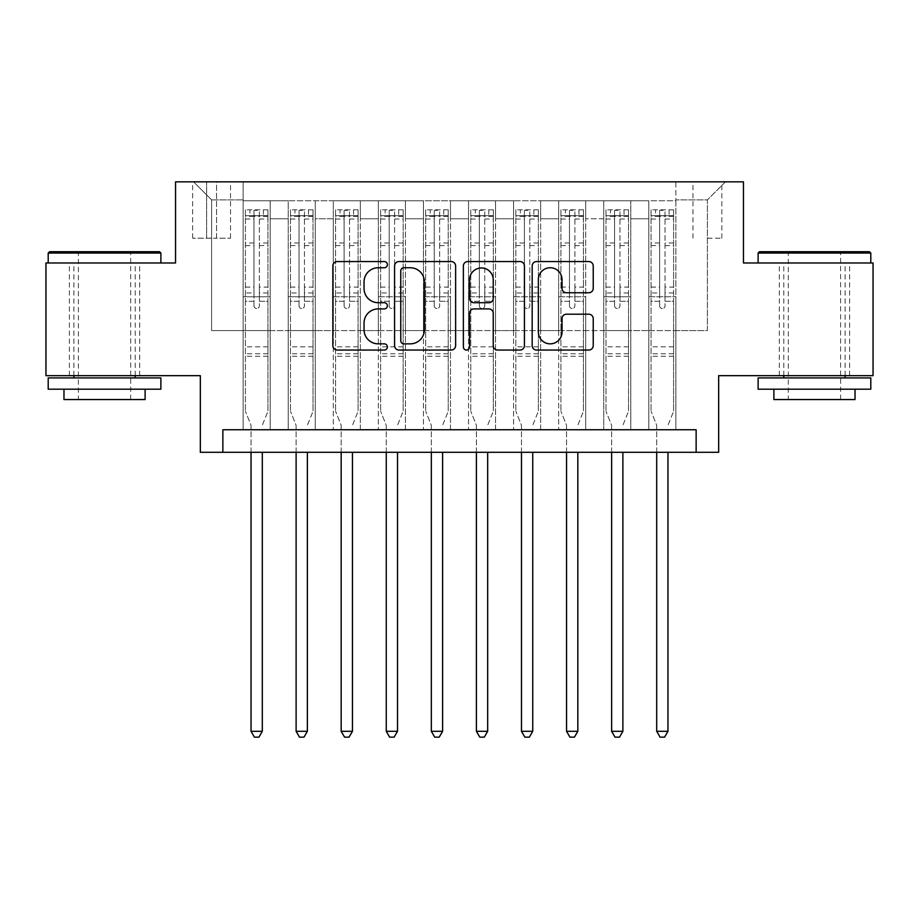 <?xml version="1.0" encoding="UTF-8"?>
<svg xmlns="http://www.w3.org/2000/svg" width="919" height="919" viewBox="0 0 919 919"><rect width="100%" height="100%" fill="white"/><g stroke="black" fill="none" stroke-linecap="round" stroke-linejoin="round"><path stroke-width="0.69" stroke-dasharray="4.59 3.45" d="M387.381 264.649A3.102 3.102 0 0 0 384.291 261.559L337.284 261.559A4.423 4.423 0 0 0 332.85 265.982L332.85 345.613A4.423 4.423 0 0 0 337.284 350.047L384.291 350.047A3.102 3.102 0 0 0 387.381 346.945A3.102 3.102 0 0 0 384.291 343.844L378.203 343.844A14.153 14.153 0 0 1 364.05 329.691L364.05 323.051A14.153 14.153 0 0 1 378.203 308.899L384.291 308.899A3.102 3.102 0 0 0 387.381 305.797A3.102 3.102 0 0 0 384.291 302.707L378.203 302.707A14.153 14.153 0 0 1 364.05 288.543L364.05 281.903A14.153 14.153 0 0 1 378.203 267.751L384.291 267.751A3.102 3.102 0 0 0 387.381 264.649M814.452 262.983L870.798 262.983L814.452 262.983M814.452 375.664L849.615 375.664L814.452 375.664M104.548 262.983L48.202 262.983L104.548 262.983M104.548 375.664L69.384 375.664L104.548 375.664M707.4 181.847L721.829 181.847L707.4 181.847M707.4 238.193L721.829 238.193L707.4 238.193M873.05 262.983L873.05 375.664L718.669 375.664L718.669 452.286L200.331 452.286L200.331 375.664L45.95 375.664L45.95 262.983L175.54 262.983L175.54 181.847L743.46 181.847L743.46 262.983L873.05 262.983M675.856 429.747L675.856 200.779L243.144 200.779L243.144 429.747L270.186 429.747L243.144 429.747L270.186 429.747L243.144 429.747L243.144 200.779L270.186 200.779L270.186 429.747L270.186 200.779L270.186 330.587L288.221 330.587L270.186 330.587L270.186 200.779L243.144 200.779L675.856 200.779L675.856 429.747L648.814 429.747L648.814 200.779L603.737 200.779L603.737 429.747L603.737 200.779L630.779 200.779L630.779 429.747L630.779 200.779L630.779 330.587L630.779 200.779L648.814 200.779L648.814 429.747L675.856 429.747L648.814 429.747L675.856 429.747L675.856 199.871L675.856 330.587L707.4 330.587L707.4 199.871L675.856 199.871L707.4 199.871L707.4 330.587L675.856 330.587L675.856 296.78L675.856 429.747M603.737 429.747L630.779 429.747L603.737 429.747L630.779 429.747L603.737 429.747L603.737 296.78L603.737 330.587L585.702 330.587L585.702 218.802L585.702 330.587L603.737 330.587L603.737 218.802L603.737 330.587L648.814 330.587L630.779 330.587L630.779 296.78L630.779 330.587L603.737 330.587L603.737 296.78L630.779 296.78L630.779 429.747L630.779 296.78L603.737 296.78L603.737 429.747M585.702 429.747L585.702 200.779L558.66 200.779L558.66 429.747L558.66 200.779L585.702 200.779L585.702 429.747L558.66 429.747L585.702 429.747L558.66 429.747L585.702 429.747L585.702 296.78L585.702 429.747M540.636 429.747L540.636 200.779L513.583 200.779L513.583 429.747L513.583 200.779L540.636 200.779L540.636 429.747L513.583 429.747L540.636 429.747L513.583 429.747L540.636 429.747L540.636 218.802L540.636 330.587L558.66 330.587L540.636 330.587L540.636 296.78L540.636 429.747M495.559 429.747L495.559 200.779L468.518 200.779L468.518 429.747L468.518 200.779L495.559 200.779L495.559 429.747L468.518 429.747L495.559 429.747L468.518 429.747L495.559 429.747L495.559 218.802L495.559 330.587L513.583 330.587L495.559 330.587L495.559 296.78L495.559 429.747M450.482 429.747L450.482 200.779L423.441 200.779L423.441 429.747L423.441 200.779L450.482 200.779L450.482 429.747L423.441 429.747L450.482 429.747L423.441 429.747L450.482 429.747L450.482 218.802L450.482 330.587L468.518 330.587L450.482 330.587L450.482 296.78L450.482 429.747M405.417 429.747L405.417 200.779L378.364 200.779L378.364 429.747L378.364 200.779L405.417 200.779L405.417 429.747L378.364 429.747L405.417 429.747L378.364 429.747L405.417 429.747L405.417 218.802L405.417 330.587L423.441 330.587L405.417 330.587L405.417 296.78L405.417 429.747M360.34 429.747L360.34 200.779L333.298 200.779L333.298 429.747L333.298 200.779L360.34 200.779L360.34 429.747L333.298 429.747L360.34 429.747L333.298 429.747L360.34 429.747L360.34 218.802L360.34 330.587L378.364 330.587L360.34 330.587L360.34 296.78L360.34 429.747M315.263 429.747L315.263 200.779L288.221 200.779L288.221 429.747L288.221 200.779L315.263 200.779L315.263 429.747L288.221 429.747L315.263 429.747L288.221 429.747L315.263 429.747L315.263 296.78L315.263 429.747M648.814 218.802L648.814 330.587L648.814 200.779L648.814 218.802L630.779 218.802L648.814 218.802M558.66 218.802L558.66 330.587L558.66 200.779L540.636 200.779L540.636 218.802L540.636 200.779L558.66 200.779L558.66 218.802L540.636 218.802L558.66 218.802M513.583 218.802L513.583 330.587L513.583 200.779L495.559 200.779L495.559 218.802L495.559 200.779L513.583 200.779L513.583 218.802L495.559 218.802L513.583 218.802M468.518 218.802L468.518 330.587L468.518 200.779L450.482 200.779L450.482 218.802L450.482 200.779L468.518 200.779L468.518 218.802L450.482 218.802L468.518 218.802M423.441 218.802L423.441 330.587L423.441 200.779L405.417 200.779L405.417 218.802L405.417 200.779L423.441 200.779L423.441 218.802L405.417 218.802L423.441 218.802M378.364 218.802L378.364 330.587L378.364 200.779L360.34 200.779L360.34 218.802L360.34 200.779L378.364 200.779L378.364 218.802L360.34 218.802L378.364 218.802M315.263 218.802L315.263 330.587L315.263 200.779L315.263 218.802L333.298 218.802L333.298 330.587L315.263 330.587L333.298 330.587L333.298 200.779L315.263 200.779L333.298 200.779L333.298 218.802L315.263 218.802M222.869 452.286L222.869 429.747L222.869 452.286L222.869 429.747L696.131 429.747L222.869 429.747L696.131 429.747L696.131 452.286M206.637 181.847L192.668 181.847L206.637 181.847L206.637 238.193L192.668 238.193L216.551 238.193L206.637 238.193L206.637 181.847M216.551 181.847L230.531 181.847L216.551 181.847L216.551 238.193L230.531 238.193L216.551 238.193L216.551 181.847M675.856 181.847L243.144 181.847L725.436 181.847L675.856 181.847L675.856 200.779L675.856 181.847M243.144 181.847L193.564 181.847L243.144 181.847L243.144 330.587L211.6 330.587L211.6 199.871L243.144 199.871L211.6 199.871L193.564 181.847L211.6 199.871L211.6 330.587L243.144 330.587L243.144 181.847M288.221 218.802L288.221 330.587L288.221 200.779L270.186 200.779L288.221 200.779L288.221 218.802L270.186 218.802L288.221 218.802M603.737 200.779L585.702 200.779L585.702 218.802L585.702 200.779L603.737 200.779L603.737 218.802L603.737 200.779M558.66 330.587L585.702 330.587L558.66 330.587L558.66 296.78L558.66 330.587M513.583 330.587L540.636 330.587L513.583 330.587L513.583 296.78L513.583 330.587M468.518 330.587L495.559 330.587L468.518 330.587L468.518 296.78L468.518 330.587M423.441 330.587L450.482 330.587L423.441 330.587L423.441 296.78L423.441 330.587M378.364 330.587L405.417 330.587L378.364 330.587L378.364 296.78L378.364 330.587M333.298 330.587L360.34 330.587L333.298 330.587L333.298 296.78L333.298 330.587M288.221 330.587L315.263 330.587L315.263 296.78L315.263 330.587L288.221 330.587L288.221 296.78L315.263 296.78L288.221 296.78L288.221 429.747L288.221 330.587M243.144 330.587L270.186 330.587L270.186 296.78L270.186 429.747L270.186 296.78L270.186 330.587L243.144 330.587L243.144 296.78L270.186 296.78L243.144 296.78L243.144 429.747L243.144 330.587M648.814 330.587L675.856 330.587L648.814 330.587L648.814 296.78L648.814 330.587M243.144 296.78L270.186 296.78L243.144 296.78M288.221 296.78L315.263 296.78L288.221 296.78M333.298 296.78L360.34 296.78L333.298 296.78L333.298 429.747L333.298 296.78L360.34 296.78L333.298 296.78M378.364 296.78L405.417 296.78L378.364 296.78L378.364 429.747L378.364 296.78L405.417 296.78L378.364 296.78M423.441 296.78L450.482 296.78L423.441 296.78L423.441 429.747L423.441 296.78L450.482 296.78L423.441 296.78M468.518 296.78L495.559 296.78L468.518 296.78L468.518 429.747L468.518 296.78L495.559 296.78L468.518 296.78M513.583 296.78L540.636 296.78L513.583 296.78L513.583 429.747L513.583 296.78L540.636 296.78L513.583 296.78M558.66 296.78L585.702 296.78L558.66 296.78L558.66 429.747L558.66 296.78L585.702 296.78L558.66 296.78M603.737 296.78L630.779 296.78L603.737 296.78M648.814 296.78L675.856 296.78L648.814 296.78L648.814 429.747L648.814 296.78L675.856 296.78L648.814 296.78M725.436 181.847L707.4 199.871L725.436 181.847M455.629 345.613L455.629 265.982A4.423 4.423 0 0 0 451.206 261.559L398.995 261.559A4.423 4.423 0 0 0 394.573 265.982L394.573 345.613A4.423 4.423 0 0 0 398.995 350.047L451.206 350.047A4.423 4.423 0 0 0 455.629 345.613M403.866 267.751A3.102 3.102 0 0 0 400.764 270.852L400.764 340.754A3.102 3.102 0 0 0 403.866 343.844L410.276 343.844A14.153 14.153 0 0 0 424.44 329.691L424.44 281.903A14.153 14.153 0 0 0 410.276 267.751L403.866 267.751M467.794 261.559L520.005 261.559A4.423 4.423 0 0 1 524.427 265.982L524.427 345.613A4.423 4.423 0 0 1 520.005 350.047L497.661 350.047A4.423 4.423 0 0 1 493.239 345.613L493.239 313.322A4.423 4.423 0 0 0 488.816 308.899L473.986 308.899A4.423 4.423 0 0 0 469.563 313.322L469.563 346.945A3.102 3.102 0 0 1 466.473 350.047A3.102 3.102 0 0 1 463.371 346.945L463.371 265.982A4.423 4.423 0 0 1 467.794 261.559M493.239 279.801A11.832 11.832 0 0 0 481.395 267.969A11.832 11.832 0 0 0 469.563 279.801L469.563 298.273A4.423 4.423 0 0 0 473.986 302.707L488.816 302.707A4.423 4.423 0 0 0 493.239 298.273L493.239 279.801M566.46 292.747L588.803 292.747A4.423 4.423 0 0 0 593.226 288.325L593.226 265.982A4.423 4.423 0 0 0 588.803 261.559L536.593 261.559A4.423 4.423 0 0 0 532.17 265.982L532.17 345.613A4.423 4.423 0 0 0 536.593 350.047L588.803 350.047A4.423 4.423 0 0 0 593.226 345.613L593.226 318.629A4.423 4.423 0 0 0 588.803 314.206L566.46 314.206A4.423 4.423 0 0 0 562.037 318.629L562.037 332.012A11.832 11.832 0 0 1 550.194 343.844A11.832 11.832 0 0 1 538.362 332.012L538.362 279.583A11.832 11.832 0 0 1 550.194 267.751A11.832 11.832 0 0 1 562.037 279.583L562.037 288.325A4.423 4.423 0 0 0 566.46 292.747M253.966 305.797A2.7 2.7 89.1 0 0 256.665 308.508A2.7 2.7 -90.9 0 1 253.966 305.797L253.966 301.283L253.966 305.797M263.431 209.796L263.431 215.655L267.934 215.655L267.934 209.796L245.396 209.796L245.396 411.275L245.396 301.283L253.966 301.283L253.966 292.943L245.396 292.943M245.396 209.796L245.396 301.283L253.966 301.283L253.966 216.838C255.758 215.264 257.561 215.264 259.376 216.838L259.376 287.084L267.934 287.084L267.934 411.275L267.934 301.283L259.376 301.283L259.376 305.797A2.7 2.7 -90.9 0 1 256.665 308.508A2.7 2.7 89.1 0 0 259.376 305.797L259.376 287.084M267.934 215.655L267.934 287.084M267.934 209.796L267.934 301.283L259.376 301.283L259.376 210.348L253.966 210.348L253.966 292.943M263.431 215.655L249.911 215.655L249.911 209.796M245.396 215.655L249.911 215.655M262.627 424.463L267.934 411.275L262.627 424.463A4.503 4.503 -90.9 0 0 262.306 426.14A4.503 4.503 -90.9 0 1 262.627 424.463M251.036 452.286L251.036 426.14A4.503 4.503 -90.9 0 0 250.703 424.463L245.396 411.275L250.703 424.463A4.503 4.503 -90.9 0 1 251.036 426.14L251.036 731.294L262.306 731.294L262.306 452.286M267.82 209.796L245.511 209.796L267.82 209.796M245.511 215.655L267.82 215.655L245.511 215.655M267.934 356.285L245.396 356.285M251.036 731.294L254.414 737.153L258.928 737.153L262.306 731.294M259.376 216.838L259.376 210.348M253.966 216.838L253.966 210.348L253.966 216.838M159.538 251.714L49.557 251.714M48.202 253.058L160.882 253.058M48.202 389.185L160.882 389.185M48.202 377.916L160.882 377.916M63.974 399.547L145.11 399.547M104.548 253.058L78.402 253.058L104.548 253.058M869.443 251.714L759.462 251.714M758.118 253.058L870.798 253.058M758.118 389.185L870.798 389.185M758.118 377.916L870.798 377.916M773.89 399.547L855.026 399.547M814.452 253.058L788.307 253.058L814.452 253.058M299.043 305.797A2.7 2.7 89.1 0 0 301.742 308.508A2.7 2.7 -90.9 0 1 299.043 305.797L299.043 301.283L299.043 305.797M308.508 209.796L308.508 215.655L313.011 215.655L313.011 209.796L290.473 209.796L290.473 411.275L290.473 301.283L299.043 301.283L299.043 292.943L290.473 292.943M290.473 209.796L290.473 301.283L299.043 301.283L299.043 216.838C300.835 215.264 302.638 215.264 304.442 216.838L304.442 287.084L313.011 287.084L313.011 411.275L313.011 301.283L304.442 301.283L304.442 305.797A2.7 2.7 -90.9 0 1 301.742 308.508A2.7 2.7 89.1 0 0 304.442 305.797L304.442 287.084M313.011 215.655L313.011 287.084M313.011 209.796L313.011 301.283L304.442 301.283L304.442 210.348L299.043 210.348L299.043 292.943M308.508 215.655L294.976 215.655L294.976 209.796M290.473 215.655L294.976 215.655M307.704 424.463L313.011 411.275L307.704 424.463A4.503 4.503 -90.9 0 0 307.371 426.14A4.503 4.503 -90.9 0 1 307.704 424.463M296.113 452.286L296.113 426.14A4.503 4.503 -90.9 0 0 295.78 424.463L290.473 411.275L295.78 424.463A4.503 4.503 -90.9 0 1 296.113 426.14L296.113 731.294L307.371 731.294L307.371 452.286M312.897 209.796L290.588 209.796L312.897 209.796M290.588 215.655L312.897 215.655L290.588 215.655M313.011 356.285L290.473 356.285M296.113 731.294L299.491 737.153L303.994 737.153L307.371 731.294M304.442 216.838L304.442 210.348M299.043 216.838L299.043 210.348L299.043 216.838M344.108 305.797A2.7 2.7 89.1 0 0 346.819 308.508A2.7 2.7 -90.9 0 1 344.108 305.797L344.108 301.283L344.108 305.797M353.574 209.796L353.574 215.655L358.088 215.655L358.088 209.796L335.55 209.796L335.55 411.275L335.55 301.283L344.108 301.283L344.108 292.943L335.55 292.943M335.55 209.796L335.55 301.283L344.108 301.283L344.108 216.838C345.912 215.264 347.715 215.264 349.519 216.838L349.519 287.084L358.088 287.084L358.088 411.275L358.088 301.283L349.519 301.283L349.519 305.797A2.7 2.7 -90.9 0 1 346.819 308.508A2.7 2.7 89.1 0 0 349.519 305.797L349.519 287.084M358.088 215.655L358.088 287.084M358.088 209.796L358.088 301.283L349.519 301.283L349.519 210.348L344.108 210.348L344.108 292.943M353.574 215.655L340.053 215.655L340.053 209.796M335.55 215.655L340.053 215.655M352.781 424.463L358.088 411.275L352.781 424.463A4.503 4.503 -90.9 0 0 352.448 426.14A4.503 4.503 -90.9 0 1 352.781 424.463M341.179 452.286L341.179 426.14A4.503 4.503 -90.9 0 0 340.857 424.463L335.55 411.275L340.857 424.463A4.503 4.503 -90.9 0 1 341.179 426.14L341.179 731.294L352.448 731.294L352.448 452.286M357.973 209.796L335.665 209.796L357.973 209.796M335.665 215.655L357.973 215.655L335.665 215.655M358.088 356.285L335.55 356.285M341.179 731.294L344.568 737.153L349.071 737.153L352.448 731.294M349.519 216.838L349.519 210.348M344.108 216.838L344.108 210.348L344.108 216.838M389.185 305.797A2.7 2.7 89.1 0 0 391.885 308.508A2.7 2.7 -90.9 0 1 389.185 305.797L389.185 301.283L389.185 305.797M398.651 209.796L398.651 215.655L403.154 215.655L403.154 209.796L380.627 209.796L380.627 411.275L380.627 301.283L389.185 301.283L389.185 292.943L380.627 292.943M380.627 209.796L380.627 301.283L389.185 301.283L389.185 216.838C390.989 215.264 392.792 215.264 394.596 216.838L394.596 287.084L403.154 287.084L403.154 411.275L403.154 301.283L394.596 301.283L394.596 305.797A2.7 2.7 -90.9 0 1 391.885 308.508A2.7 2.7 89.1 0 0 394.596 305.797L394.596 287.084M403.154 215.655L403.154 287.084M403.154 209.796L403.154 301.283L394.596 301.283L394.596 210.348L389.185 210.348L389.185 292.943M398.651 215.655L385.13 215.655L385.13 209.796M380.627 215.655L385.13 215.655M397.847 424.463L403.154 411.275L397.847 424.463A4.503 4.503 -90.9 0 0 397.525 426.14A4.503 4.503 -90.9 0 1 397.847 424.463M386.256 452.286L386.256 426.14A4.503 4.503 -90.9 0 0 385.934 424.463L380.627 411.275L385.934 424.463A4.503 4.503 -90.9 0 1 386.256 426.14L386.256 731.294L397.525 731.294L397.525 452.286M403.05 209.796L380.73 209.796L403.05 209.796M380.73 215.655L403.05 215.655L380.73 215.655M403.154 356.285L380.627 356.285M386.256 731.294L389.633 737.153L394.148 737.153L397.525 731.294M394.596 216.838L394.596 210.348M389.185 216.838L389.185 210.348L389.185 216.838M434.262 305.797A2.7 2.7 89.1 0 0 436.962 308.508A2.7 2.7 -90.9 0 1 434.262 305.797L434.262 301.283L434.262 305.797M443.728 209.796L443.728 215.655L448.231 215.655L448.231 209.796L425.692 209.796L425.692 411.275L425.692 301.283L434.262 301.283L434.262 292.943L425.692 292.943M425.692 209.796L425.692 301.283L434.262 301.283L434.262 216.838C436.054 215.264 437.858 215.264 439.673 216.838L439.673 287.084L448.231 287.084L448.231 411.275L448.231 301.283L439.673 301.283L439.673 305.797A2.7 2.7 -90.9 0 1 436.962 308.508A2.7 2.7 89.1 0 0 439.673 305.797L439.673 287.084M448.231 215.655L448.231 287.084M448.231 209.796L448.231 301.283L439.673 301.283L439.673 210.348L434.262 210.348L434.262 292.943M443.728 215.655L430.207 215.655L430.207 209.796M425.692 215.655L430.207 215.655M442.924 424.463L448.231 411.275L442.924 424.463A4.503 4.503 -90.9 0 0 442.602 426.14A4.503 4.503 -90.9 0 1 442.924 424.463M431.333 452.286L431.333 426.14A4.503 4.503 -90.9 0 0 431 424.463L425.692 411.275L431 424.463A4.503 4.503 -90.9 0 1 431.333 426.14L431.333 731.294L442.602 731.294L442.602 452.286M448.116 209.796L425.807 209.796L448.116 209.796M425.807 215.655L448.116 215.655L425.807 215.655M448.231 356.285L425.692 356.285M431.333 731.294L434.71 737.153L439.213 737.153L442.602 731.294M439.673 216.838L439.673 210.348M434.262 216.838L434.262 210.348L434.262 216.838M479.327 305.797A2.7 2.7 89.1 0 0 482.038 308.508A2.7 2.7 -90.9 0 1 479.327 305.797L479.327 301.283L479.327 305.797M488.793 209.796L488.793 215.655L493.308 215.655L493.308 209.796L470.769 209.796L470.769 411.275L470.769 301.283L479.327 301.283L479.327 292.943L470.769 292.943M470.769 209.796L470.769 301.283L479.327 301.283L479.327 216.838C481.131 215.264 482.934 215.264 484.738 216.838L484.738 287.084L493.308 287.084L493.308 411.275L493.308 301.283L484.738 301.283L484.738 305.797A2.7 2.7 -90.9 0 1 482.038 308.508A2.7 2.7 89.1 0 0 484.738 305.797L484.738 287.084M493.308 215.655L493.308 287.084M493.308 209.796L493.308 301.283L484.738 301.283L484.738 210.348L479.327 210.348L479.327 292.943M488.793 215.655L475.272 215.655L475.272 209.796M470.769 215.655L475.272 215.655M488 424.463L493.308 411.275L488 424.463A4.503 4.503 -90.9 0 0 487.667 426.14A4.503 4.503 -90.9 0 1 488 424.463M476.398 452.286L476.398 426.14A4.503 4.503 -90.9 0 0 476.076 424.463L470.769 411.275L476.076 424.463A4.503 4.503 -90.9 0 1 476.398 426.14L476.398 731.294L487.667 731.294L487.667 452.286M493.193 209.796L470.884 209.796L493.193 209.796M470.884 215.655L493.193 215.655L470.884 215.655M493.308 356.285L470.769 356.285M476.398 731.294L479.787 737.153L484.29 737.153L487.667 731.294M484.738 216.838L484.738 210.348M479.327 216.838L479.327 210.348L479.327 216.838M524.404 305.797A2.7 2.7 89.1 0 0 527.115 308.508A2.7 2.7 -90.9 0 1 524.404 305.797L524.404 301.283L524.404 305.797M533.87 209.796L533.87 215.655L538.373 215.655L538.373 209.796L515.846 209.796L515.846 411.275L515.846 301.283L524.404 301.283L524.404 292.943L515.846 292.943M515.846 209.796L515.846 301.283L524.404 301.283L524.404 216.838C526.208 215.264 528.011 215.264 529.815 216.838L529.815 287.084L538.373 287.084L538.373 411.275L538.373 301.283L529.815 301.283L529.815 305.797A2.7 2.7 -90.9 0 1 527.115 308.508A2.7 2.7 89.1 0 0 529.815 305.797L529.815 287.084M538.373 215.655L538.373 287.084M538.373 209.796L538.373 301.283L529.815 301.283L529.815 210.348L524.404 210.348L524.404 292.943M533.87 215.655L520.349 215.655L520.349 209.796M515.846 215.655L520.349 215.655M533.066 424.463L538.373 411.275L533.066 424.463A4.503 4.503 -90.9 0 0 532.744 426.14A4.503 4.503 -90.9 0 1 533.066 424.463M521.475 452.286L521.475 426.14A4.503 4.503 -90.9 0 0 521.153 424.463L515.846 411.275L521.153 424.463A4.503 4.503 -90.9 0 1 521.475 426.14L521.475 731.294L532.744 731.294L532.744 452.286M538.27 209.796L515.95 209.796L538.27 209.796M515.95 215.655L538.27 215.655L515.95 215.655M538.373 356.285L515.846 356.285M521.475 731.294L524.852 737.153L529.367 737.153L532.744 731.294M529.815 216.838L529.815 210.348M524.404 216.838L524.404 210.348L524.404 216.838M569.481 305.797A2.7 2.7 89.1 0 0 572.181 308.508A2.7 2.7 -90.9 0 1 569.481 305.797L569.481 301.283L569.481 305.797M578.947 209.796L578.947 215.655L583.45 215.655L583.45 209.796L560.912 209.796L560.912 411.275L560.912 301.283L569.481 301.283L569.481 292.943L560.912 292.943M560.912 209.796L560.912 301.283L569.481 301.283L569.481 216.838C571.273 215.264 573.077 215.264 574.892 216.838L574.892 287.084L583.45 287.084L583.45 411.275L583.45 301.283L574.892 301.283L574.892 305.797A2.7 2.7 -90.9 0 1 572.181 308.508A2.7 2.7 89.1 0 0 574.892 305.797L574.892 287.084M583.45 215.655L583.45 287.084M583.45 209.796L583.45 301.283L574.892 301.283L574.892 210.348L569.481 210.348L569.481 292.943M578.947 215.655L565.426 215.655L565.426 209.796M560.912 215.655L565.426 215.655M578.143 424.463L583.45 411.275L578.143 424.463A4.503 4.503 -90.9 0 0 577.821 426.14A4.503 4.503 -90.9 0 1 578.143 424.463M566.552 452.286L566.552 426.14A4.503 4.503 -90.9 0 0 566.219 424.463L560.912 411.275L566.219 424.463A4.503 4.503 -90.9 0 1 566.552 426.14L566.552 731.294L577.821 731.294L577.821 452.286M583.335 209.796L561.027 209.796L583.335 209.796M561.027 215.655L583.335 215.655L561.027 215.655M583.45 356.285L560.912 356.285M566.552 731.294L569.929 737.153L574.432 737.153L577.821 731.294M574.892 216.838L574.892 210.348M569.481 216.838L569.481 210.348L569.481 216.838M614.558 305.797A2.7 2.7 89.1 0 0 617.258 308.508A2.7 2.7 -90.9 0 1 614.558 305.797L614.558 301.283L614.558 305.797M624.024 209.796L624.024 215.655L628.527 215.655L628.527 209.796L605.989 209.796L605.989 411.275L605.989 301.283L614.558 301.283L614.558 292.943L605.989 292.943M605.989 209.796L605.989 301.283L614.558 301.283L614.558 216.838C616.35 215.264 618.154 215.264 619.957 216.838L619.957 287.084L628.527 287.084L628.527 411.275L628.527 301.283L619.957 301.283L619.957 305.797A2.7 2.7 -90.9 0 1 617.258 308.508A2.7 2.7 89.1 0 0 619.957 305.797L619.957 287.084M628.527 215.655L628.527 287.084M628.527 209.796L628.527 301.283L619.957 301.283L619.957 210.348L614.558 210.348L614.558 292.943M624.024 215.655L610.492 215.655L610.492 209.796M605.989 215.655L610.492 215.655M623.22 424.463L628.527 411.275L623.22 424.463A4.503 4.503 -90.9 0 0 622.887 426.14A4.503 4.503 -90.9 0 1 623.22 424.463M611.629 452.286L611.629 426.14A4.503 4.503 -90.9 0 0 611.296 424.463L605.989 411.275L611.296 424.463A4.503 4.503 -90.9 0 1 611.629 426.14L611.629 731.294L622.887 731.294L622.887 452.286M628.412 209.796L606.103 209.796L628.412 209.796M606.103 215.655L628.412 215.655L606.103 215.655M628.527 356.285L605.989 356.285M611.629 731.294L615.006 737.153L619.509 737.153L622.887 731.294M619.957 216.838L619.957 210.348M614.558 216.838L614.558 210.348L614.558 216.838M659.624 305.797A2.7 2.7 89.1 0 0 662.335 308.508A2.7 2.7 -90.9 0 1 659.624 305.797L659.624 301.283L659.624 305.797M669.089 209.796L669.089 215.655L673.604 215.655L673.604 209.796L651.066 209.796L651.066 411.275L651.066 301.283L659.624 301.283L659.624 292.943L651.066 292.943M651.066 209.796L651.066 301.283L659.624 301.283L659.624 216.838C661.427 215.264 663.231 215.264 665.034 216.838L665.034 287.084L673.604 287.084L673.604 411.275L673.604 301.283L665.034 301.283L665.034 305.797A2.7 2.7 -90.9 0 1 662.335 308.508A2.7 2.7 89.1 0 0 665.034 305.797L665.034 287.084M673.604 215.655L673.604 287.084M673.604 209.796L673.604 301.283L665.034 301.283L665.034 210.348L659.624 210.348L659.624 292.943M669.089 215.655L655.569 215.655L655.569 209.796M651.066 215.655L655.569 215.655M668.297 424.463L673.604 411.275L668.297 424.463A4.503 4.503 -90.9 0 0 667.964 426.14A4.503 4.503 -90.9 0 1 668.297 424.463M656.694 452.286L656.694 426.14A4.503 4.503 -90.9 0 0 656.373 424.463L651.066 411.275L656.373 424.463A4.503 4.503 -90.9 0 1 656.694 426.14L656.694 731.294L667.964 731.294L667.964 452.286M673.489 209.796L651.18 209.796L673.489 209.796M651.18 215.655L673.489 215.655L651.18 215.655M673.604 356.285L651.066 356.285M656.694 731.294L660.072 737.153L664.586 737.153L667.964 731.294M665.034 216.838L665.034 210.348M659.624 216.838L659.624 210.348L659.624 216.838M603.737 218.802L585.702 218.802L603.737 218.802M267.934 346.819L245.396 346.819M267.934 292.943L259.376 292.943M245.396 287.084L253.966 287.084M253.966 242.984L245.396 242.984M267.934 242.984L259.376 242.984M245.396 245.614L253.966 245.614M259.376 245.614L267.934 245.614M253.966 216.367L245.396 216.367M245.396 219.009L253.966 219.009M267.934 216.367L259.376 216.367M259.376 219.009L267.934 219.009M267.934 353.746L245.396 353.746M313.011 346.819L290.473 346.819M313.011 292.943L304.442 292.943M290.473 287.084L299.043 287.084M299.043 242.984L290.473 242.984M313.011 242.984L304.442 242.984M290.473 245.614L299.043 245.614M304.442 245.614L313.011 245.614M299.043 216.367L290.473 216.367M290.473 219.009L299.043 219.009M313.011 216.367L304.442 216.367M304.442 219.009L313.011 219.009M313.011 353.746L290.473 353.746M358.088 346.819L335.55 346.819M358.088 292.943L349.519 292.943M335.55 287.084L344.108 287.084M344.108 242.984L335.55 242.984M358.088 242.984L349.519 242.984M335.55 245.614L344.108 245.614M349.519 245.614L358.088 245.614M344.108 216.367L335.55 216.367M335.55 219.009L344.108 219.009M358.088 216.367L349.519 216.367M349.519 219.009L358.088 219.009M358.088 353.746L335.55 353.746M403.154 346.819L380.627 346.819M403.154 292.943L394.596 292.943M380.627 287.084L389.185 287.084M389.185 242.984L380.627 242.984M403.154 242.984L394.596 242.984M380.627 245.614L389.185 245.614M394.596 245.614L403.154 245.614M389.185 216.367L380.627 216.367M380.627 219.009L389.185 219.009M403.154 216.367L394.596 216.367M394.596 219.009L403.154 219.009M403.154 353.746L380.627 353.746M448.231 346.819L425.692 346.819M448.231 292.943L439.673 292.943M425.692 287.084L434.262 287.084M434.262 242.984L425.692 242.984M448.231 242.984L439.673 242.984M425.692 245.614L434.262 245.614M439.673 245.614L448.231 245.614M434.262 216.367L425.692 216.367M425.692 219.009L434.262 219.009M448.231 216.367L439.673 216.367M439.673 219.009L448.231 219.009M448.231 353.746L425.692 353.746M493.308 346.819L470.769 346.819M493.308 292.943L484.738 292.943M470.769 287.084L479.327 287.084M479.327 242.984L470.769 242.984M493.308 242.984L484.738 242.984M470.769 245.614L479.327 245.614M484.738 245.614L493.308 245.614M479.327 216.367L470.769 216.367M470.769 219.009L479.327 219.009M493.308 216.367L484.738 216.367M484.738 219.009L493.308 219.009M493.308 353.746L470.769 353.746M538.373 346.819L515.846 346.819M538.373 292.943L529.815 292.943M515.846 287.084L524.404 287.084M524.404 242.984L515.846 242.984M538.373 242.984L529.815 242.984M515.846 245.614L524.404 245.614M529.815 245.614L538.373 245.614M524.404 216.367L515.846 216.367M515.846 219.009L524.404 219.009M538.373 216.367L529.815 216.367M529.815 219.009L538.373 219.009M538.373 353.746L515.846 353.746M583.45 346.819L560.912 346.819M583.45 292.943L574.892 292.943M560.912 287.084L569.481 287.084M569.481 242.984L560.912 242.984M583.45 242.984L574.892 242.984M560.912 245.614L569.481 245.614M574.892 245.614L583.45 245.614M569.481 216.367L560.912 216.367M560.912 219.009L569.481 219.009M583.45 216.367L574.892 216.367M574.892 219.009L583.45 219.009M583.45 353.746L560.912 353.746M628.527 346.819L605.989 346.819M628.527 292.943L619.957 292.943M605.989 287.084L614.558 287.084M614.558 242.984L605.989 242.984M628.527 242.984L619.957 242.984M605.989 245.614L614.558 245.614M619.957 245.614L628.527 245.614M614.558 216.367L605.989 216.367M605.989 219.009L614.558 219.009M628.527 216.367L619.957 216.367M619.957 219.009L628.527 219.009M628.527 353.746L605.989 353.746M673.604 346.819L651.066 346.819M673.604 292.943L665.034 292.943M651.066 287.084L659.624 287.084M659.624 242.984L651.066 242.984M673.604 242.984L665.034 242.984M651.066 245.614L659.624 245.614M665.034 245.614L673.604 245.614M659.624 216.367L651.066 216.367M651.066 219.009L659.624 219.009M673.604 216.367L665.034 216.367M665.034 219.009L673.604 219.009M673.604 353.746L651.066 353.746M779.301 375.664L779.301 262.983M69.384 375.664L69.384 262.983M692.983 238.193L692.983 181.847M192.668 238.193L192.668 181.847M230.531 238.193L230.531 181.847M721.829 238.193L721.829 181.847M139.699 375.664L139.699 262.983M849.615 375.664L849.615 262.983M130.693 399.547L130.693 253.058L132.037 251.714M73.899 375.664L73.899 262.983M135.196 375.664L135.196 262.983M77.047 251.714L78.402 253.058L78.402 399.547M840.598 399.547L840.598 253.058L841.953 251.714M783.804 375.664L783.804 262.983M845.101 375.664L845.101 262.983M786.963 251.714L788.307 253.058L788.307 399.547"/><path stroke-width="1.38" d="M387.381 264.649A3.102 3.102 0 0 0 384.291 261.559L337.284 261.559A4.423 4.423 0 0 0 332.85 265.982L332.85 345.613A4.423 4.423 0 0 0 337.284 350.047L384.291 350.047A3.102 3.102 0 0 0 387.381 346.945A3.102 3.102 0 0 0 384.291 343.844L378.203 343.844A14.153 14.153 0 0 1 364.05 329.691L364.05 323.051A14.153 14.153 0 0 1 378.203 308.899L384.291 308.899A3.102 3.102 0 0 0 387.381 305.797A3.102 3.102 0 0 0 384.291 302.707L378.203 302.707A14.153 14.153 0 0 1 364.05 288.543L364.05 281.903A14.153 14.153 0 0 1 378.203 267.751L384.291 267.751A3.102 3.102 0 0 0 387.381 264.649M588.803 292.747A4.423 4.423 0 0 0 593.226 288.325L593.226 265.982A4.423 4.423 0 0 0 588.803 261.559L536.593 261.559A4.423 4.423 0 0 0 532.17 265.982L532.17 345.613A4.423 4.423 0 0 0 536.593 350.047L588.803 350.047A4.423 4.423 0 0 0 593.226 345.613L593.226 318.629A4.423 4.423 0 0 0 588.803 314.206L566.46 314.206A4.423 4.423 0 0 0 562.037 318.629L562.037 332.012A11.832 11.832 0 0 1 550.194 343.844A11.832 11.832 0 0 1 538.362 332.012L538.362 279.583A11.832 11.832 0 0 1 550.194 267.751A11.832 11.832 0 0 1 562.037 279.583L562.037 288.325A4.423 4.423 0 0 0 566.46 292.747L588.803 292.747M696.131 452.286L718.669 452.286L718.669 375.664L873.05 375.664L873.05 262.983L743.46 262.983L743.46 181.847L175.54 181.847L175.54 262.983L45.95 262.983L45.95 375.664L200.331 375.664L200.331 452.286L696.131 452.286L696.131 429.747L222.869 429.747L222.869 452.286M455.629 265.982A4.423 4.423 0 0 0 451.206 261.559L398.995 261.559A4.423 4.423 0 0 0 394.573 265.982L394.573 345.613A4.423 4.423 0 0 0 398.995 350.047L451.206 350.047A4.423 4.423 0 0 0 455.629 345.613L455.629 265.982M467.794 261.559L520.005 261.559A4.423 4.423 0 0 1 524.427 265.982L524.427 345.613A4.423 4.423 0 0 1 520.005 350.047L497.661 350.047A4.423 4.423 0 0 1 493.239 345.613L493.239 313.322A4.423 4.423 0 0 0 488.816 308.899L473.986 308.899A4.423 4.423 0 0 0 469.563 313.322L469.563 346.945A3.102 3.102 0 0 1 466.473 350.047A3.102 3.102 0 0 1 463.371 346.945L463.371 265.982A4.423 4.423 0 0 1 467.794 261.559M403.866 267.751A3.102 3.102 0 0 0 400.764 270.852L400.764 340.754A3.102 3.102 0 0 0 403.866 343.844L410.276 343.844A14.153 14.153 0 0 0 424.44 329.691L424.44 281.903A14.153 14.153 0 0 0 410.276 267.751L403.866 267.751M493.239 279.801A11.832 11.832 0 0 0 481.395 267.969A11.832 11.832 0 0 0 469.563 279.801L469.563 298.273A4.423 4.423 0 0 0 473.986 302.707L488.816 302.707A4.423 4.423 0 0 0 493.239 298.273L493.239 279.801M251.036 452.286L251.036 731.294L262.306 731.294L262.306 452.286M262.306 731.294L258.928 737.153L254.414 737.153L251.036 731.294M49.557 251.714L159.538 251.714L160.882 253.058L48.202 253.058L49.557 251.714M104.548 389.185L48.202 389.185L48.202 377.916L160.882 377.916L160.882 389.185L104.548 389.185M145.11 389.185L145.11 399.547L63.974 399.547L63.974 389.185M759.462 251.714L869.443 251.714L870.798 253.058L758.118 253.058L759.462 251.714M814.452 389.185L758.118 389.185L758.118 377.916L870.798 377.916L870.798 389.185L814.452 389.185M855.026 389.185L855.026 399.547L773.89 399.547L773.89 389.185M296.113 452.286L296.113 731.294L307.371 731.294L307.371 452.286M307.371 731.294L303.994 737.153L299.491 737.153L296.113 731.294M341.179 452.286L341.179 731.294L352.448 731.294L352.448 452.286M352.448 731.294L349.071 737.153L344.568 737.153L341.179 731.294M386.256 452.286L386.256 731.294L397.525 731.294L397.525 452.286M397.525 731.294L394.148 737.153L389.633 737.153L386.256 731.294M431.333 452.286L431.333 731.294L442.602 731.294L442.602 452.286M442.602 731.294L439.213 737.153L434.71 737.153L431.333 731.294M476.398 452.286L476.398 731.294L487.667 731.294L487.667 452.286M487.667 731.294L484.29 737.153L479.787 737.153L476.398 731.294M521.475 452.286L521.475 731.294L532.744 731.294L532.744 452.286M532.744 731.294L529.367 737.153L524.852 737.153L521.475 731.294M566.552 452.286L566.552 731.294L577.821 731.294L577.821 452.286M577.821 731.294L574.432 737.153L569.929 737.153L566.552 731.294M611.629 452.286L611.629 731.294L622.887 731.294L622.887 452.286M622.887 731.294L619.509 737.153L615.006 737.153L611.629 731.294M656.694 452.286L656.694 731.294L667.964 731.294L667.964 452.286M667.964 731.294L664.586 737.153L660.072 737.153L656.694 731.294M48.202 262.983L48.202 253.058M73.899 377.916L73.899 375.664M135.196 377.916L135.196 375.664M160.882 262.983L160.882 253.058M758.118 262.983L758.118 253.058M783.804 377.916L783.804 375.664M845.101 377.916L845.101 375.664M870.798 262.983L870.798 253.058"/></g></svg>
